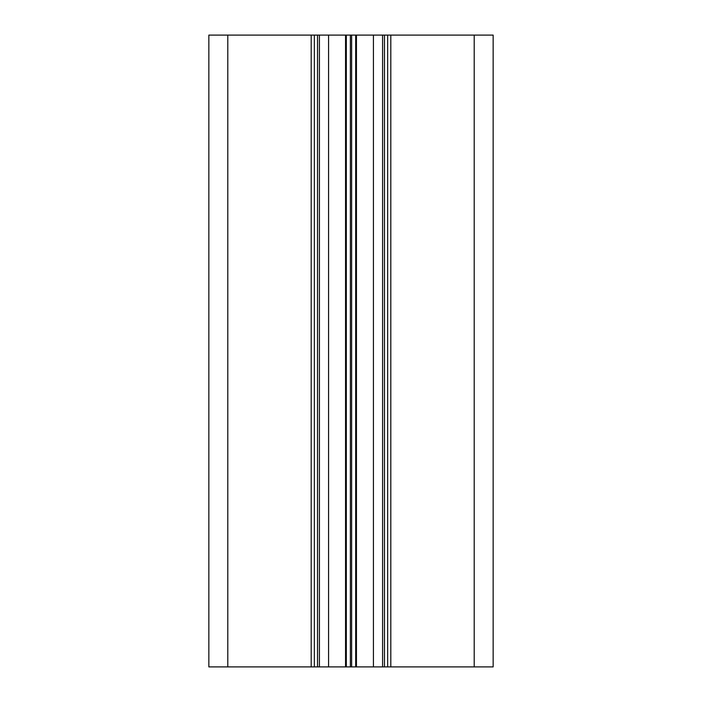 <?xml version="1.0" encoding="UTF-8"?>
<svg xmlns="http://www.w3.org/2000/svg" width="702" height="702" viewBox="0 0 702 702"><rect width="100%" height="100%" fill="white"/><g stroke="black" fill="none" stroke-linecap="round" stroke-linejoin="round"><path stroke-width="1.05" d="M474.201 35.1L474.201 666.9L493.155 666.9L493.155 35.1L314.356 35.1L314.356 666.9L208.845 666.9L208.845 35.1L227.799 35.1L227.799 666.9M314.356 35.1L227.799 35.1M474.201 666.9L314.356 666.9M319.41 35.1L319.41 666.9M382.59 35.1L382.59 666.9M387.644 35.1L387.644 666.9M311.197 35.1L311.197 666.9M317.515 35.1L317.515 666.9M328.58 35.1L328.58 666.9M345.551 35.1L345.551 666.9M346.323 35.1L346.323 666.9M350.368 35.1L350.368 666.9M351.632 35.1L351.632 666.9M355.677 35.1L355.677 666.9M356.449 35.1L356.449 666.9M373.42 35.1L373.42 666.9M384.485 35.1L384.485 666.9M390.803 35.1L390.803 666.9"/></g></svg>

